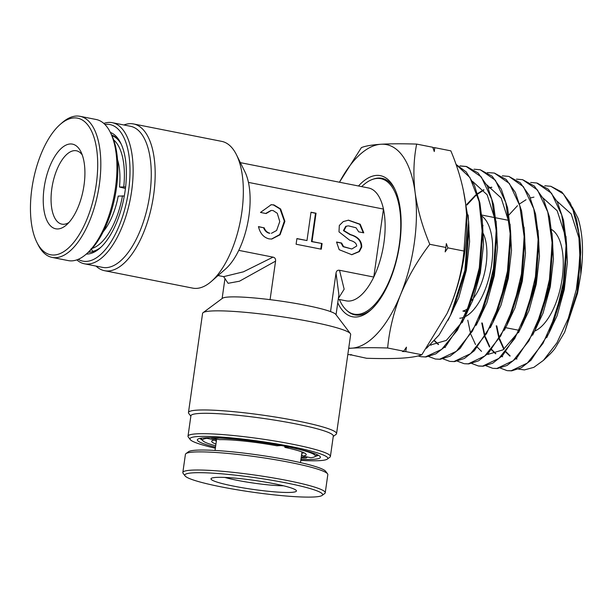 <?xml version="1.0" encoding="UTF-8"?>
<svg xmlns="http://www.w3.org/2000/svg" width="613" height="613" viewBox="0 0 613 613"><rect width="100%" height="100%" fill="white"/><g stroke="black" fill="none" stroke-linecap="round" stroke-linejoin="round"><path stroke-width="0.92" d="M361.601 186.605L363.547 184.904A69.039 31.133 101.2 0 1 380.811 178.674A69.039 31.133 101.2 0 1 399.331 244.372A69.039 31.133 101.2 0 1 354.046 314.132A69.039 31.133 101.2 0 1 340.453 301.811L339.296 299.489M336.047 314.76L338.897 294.715L336.024 273.076C336.399 270.9 337.564 269.973 339.525 270.279L373.784 277.045A57.538 25.938 -78.8 0 0 383.937 242.725A57.538 25.938 -78.8 0 0 383.462 209.079L373.784 277.045A57.538 25.938 101.2 0 1 346.199 300.853L338.246 299.282M110.363 132.431A62.135 28.014 101.2 0 1 120.661 142.982A62.135 28.014 101.2 0 1 99.865 248.196A62.135 28.014 101.2 0 1 87.674 254.02A62.135 28.014 101.2 0 1 86.333 254.035M88.479 252.158A59.836 26.98 -78.8 0 0 90.011 252.15A59.836 26.98 -78.8 0 0 100.816 247.338M78.219 259.337A69.614 31.386 -78.8 0 0 86.625 261.383A69.614 31.386 -78.8 0 0 128.554 190.804A69.614 31.386 -78.8 0 0 106.133 124.309A69.614 31.386 -78.8 0 0 104.877 124.439M103.789 123.412A71.92 32.428 101.2 0 1 108.47 122.439A71.92 32.428 101.2 0 1 112.34 122.692A71.92 32.428 101.2 0 1 130.975 195.332A71.92 32.428 101.2 0 1 88.318 264.042A71.92 32.428 101.2 0 1 84.456 263.797A71.92 32.428 101.2 0 1 76.824 259.881M84.456 263.797L102.593 267.383A71.92 32.428 -78.8 0 0 106.455 267.628A71.92 32.428 -78.8 0 0 149.112 198.919A71.92 32.428 -78.8 0 0 130.477 126.278L112.34 122.692M123.903 124.975A74.794 33.723 101.2 0 1 129.535 123.696A74.794 33.723 101.2 0 1 133.55 123.949A74.794 33.723 101.2 0 1 152.936 199.501A74.794 33.723 101.2 0 1 108.57 270.961A74.794 33.723 101.2 0 1 104.555 270.701A74.794 33.723 101.2 0 1 96.026 266.08M236.442 154.721L244.809 171.563A57.538 25.938 101.2 0 1 248.441 182.398A57.538 25.938 101.2 0 1 238.764 250.365A57.538 25.938 101.2 0 1 225.561 268.984L211.416 281.375A74.794 33.723 -78.8 0 0 236.442 154.721A74.794 33.723 -78.8 0 0 221.714 141.373L133.55 123.949M104.555 270.701L192.72 288.125A74.794 33.723 -78.8 0 0 196.735 288.378A74.794 33.723 -78.8 0 0 211.416 281.375M215.5 447.176A62.135 6.567 8.1 0 1 197.815 439.176A62.135 6.567 8.1 0 1 204.474 437.828A62.135 6.567 8.1 0 1 270.931 443.766A62.135 6.567 8.1 0 1 320.155 456.593A62.135 6.567 8.1 0 1 313.297 459.329A62.135 6.567 8.1 0 1 300.937 459.336M200.06 438.356A59.836 6.322 -171.9 0 0 202.397 440.126M300.791 460.371A69.614 7.356 -171.9 0 0 319.848 460.624A69.614 7.356 -171.9 0 0 327.304 459.106A69.614 7.356 -171.9 0 0 279.49 444.387A69.614 7.356 -171.9 0 0 197.922 436.533A69.614 7.356 -171.9 0 0 190.245 439.598A69.614 7.356 -171.9 0 0 215.355 448.21M190.245 439.598L188.298 437.031A71.92 7.601 8.1 0 1 188.007 436.172A71.92 7.601 8.1 0 1 196.229 433.866A71.92 7.601 8.1 0 1 276.846 441.352A71.92 7.601 8.1 0 1 330.407 456.44A71.92 7.601 8.1 0 1 329.894 457.183L327.304 459.106M330.407 456.44L333.311 436.05A71.92 7.601 -171.9 0 0 279.75 420.962A71.92 7.601 -171.9 0 0 199.133 413.476A71.92 7.601 -171.9 0 0 190.911 415.783L188.007 436.172M190.85 416.189L188.766 413.438A74.794 7.908 8.1 0 1 188.467 412.549A74.794 7.908 8.1 0 1 197.018 410.143A74.794 7.908 8.1 0 1 280.861 417.936A74.794 7.908 8.1 0 1 336.56 433.629A74.794 7.908 8.1 0 1 336.024 434.395L333.25 436.456M218.075 275.543L223.661 276.639L243.407 271.827L273.023 257.138C274.961 257.598 275.804 258.924 275.566 261.13L270.08 299.65A57.538 6.084 -171.9 0 0 228.657 297.014A57.538 6.084 -171.9 0 0 222.488 298.27L203.11 312.653A74.794 7.908 -171.9 0 0 202.574 313.427L188.467 412.549M336.56 433.629L350.667 334.506A74.794 7.908 -171.9 0 0 350.368 333.61A74.794 7.908 -171.9 0 0 291.121 318.178A74.794 7.908 -171.9 0 0 211.125 311.021A74.794 7.908 -171.9 0 0 203.11 312.653M350.368 333.61L335.771 314.392A57.538 6.084 -171.9 0 0 330.537 311.596A57.538 6.084 8.1 0 0 270.08 299.65M271.268 210.481L266.111 213.546L260.479 212.435L271.191 204.719L273.888 204.895L280.639 209.002L284.884 221.354L280.057 234.771L271.743 239.055L269.053 238.878C263.613 237.476 260.081 233.384 258.464 226.595L263.559 227.745C264.831 230.817 266.755 232.656 269.322 233.246L269.858 233.216C267.283 232.626 265.36 230.787 264.096 227.707M271.475 239.07L279.75 234.549L284.348 221.109L280.041 208.964L273.352 204.926L270.923 204.734M271 210.489L265.674 213.462M271.528 210.458L273.084 210.558L277.26 213.263L279.781 221.546L276.601 230.496L271.406 233.315M351.548 254.717L358.927 251.552L361.21 247.039C361.264 240.901 357.532 236.771 350.031 234.641L343.418 230.634L345.717 226.327L347.969 225.913L346.245 226.297L343.954 230.603L350.559 234.603C358.069 236.733 361.793 240.871 361.747 247.008L359.394 251.583L351.808 254.709L339.188 249.698L336.552 242.028L341.594 243.024L341.058 243.054L343.065 246.679L351.808 248.993L343.602 246.641L341.594 243.024M348.506 225.875L356.038 227.76L358.72 231.852L363.762 232.848L360.222 224.251L348.506 220.167L343.257 221.584L339.318 225.477L338.989 231.852L349.755 240.265C354.276 241.438 356.59 243.353 356.705 246.012L351.808 248.993M275.566 261.13L239.445 281.221L228.097 283.306L224.963 278.578L222.121 298.546M339.525 270.279L344.154 289.198L338.353 298.516M336.024 273.076L330.537 311.596M248.441 182.398L383.462 209.079A57.538 25.938 -78.8 0 0 368.505 187.969L240.388 162.652M238.764 250.365L273.023 257.138M306.983 240.549L296.907 238.564L296.102 244.227L321.289 249.2L322.093 243.537L312.017 241.545L316.047 213.224L311.013 212.228L306.983 240.549L296.884 238.695M363.248 232.741L359.708 224.304L348.238 220.19M341.058 243.054L336.537 242.166M263.559 227.745L258.494 226.741M322.093 243.537L311.488 241.583L315.519 213.263L310.99 212.366M320.775 249.1L321.564 243.576M312.017 241.545L311.488 241.583M316.047 213.224L315.519 213.263M315.48 456.225A59.836 6.322 -171.9 0 0 318.224 455.175M121.213 144.139A59.836 26.98 -78.8 0 0 111.627 134.99M466.7 311.818L462.892 311.067A46.029 20.75 101.2 0 0 468.071 308.469M474.799 308.109A46.029 20.75 -78.8 0 0 475.389 307.58M482.615 225.17A46.029 20.75 101.2 0 1 483.067 225.737M358.482 185.992A71.92 32.428 101.2 0 1 376.497 175.402A71.92 32.428 101.2 0 1 394.519 188.49A71.92 32.428 101.2 0 1 370.459 310.27A71.92 32.428 101.2 0 1 356.345 317.005A71.92 32.428 101.2 0 1 337.755 302.745M395.071 189.639A69.614 31.386 -78.8 0 0 381.93 178.306A69.614 31.386 -78.8 0 0 378.19 178.069A69.614 31.386 -78.8 0 0 373.187 179.172M347.18 310.776A69.614 31.386 -78.8 0 0 354.935 314.898A69.614 31.386 -78.8 0 0 358.682 315.136A69.614 31.386 -78.8 0 0 371.401 309.412M518.552 369.118L524.391 369.923L533.823 367.356L543.417 360.39L556.941 342.813L568.312 318.339L576.297 289.612L580.028 259.56L578.649 232.419L572.948 209.815L563.393 193.938L550.842 186.298L561.784 191.984L570.32 203.141L576.488 219.178L579.952 239.223L580.427 245.974L577.3 291.397L564.657 332.192L577.523 293.382L580.817 274.287C583.775 252.426 582.856 233.783 578.074 218.351L572.22 206.987M456.003 164.384L466.217 171.931L474.347 185.065L479.918 203.003L482.592 224.58L478.914 272.862L464.516 317.994L445.973 345.977L435.858 353.847L425.958 356.988L421.093 356.72L425.43 356.904L441.644 349.402L457.421 330.185L470.585 301.757L479.289 267.843L482.293 232.871L479.082 201.416L469.972 177.586L456.049 164.499M463.259 189.639L468.623 221.63L464.907 270.172L450.494 315.366L439.084 334.966L426.456 348.337M550.842 186.298L544.804 185.754M580.028 259.56A94.433 42.581 -78.8 0 0 579.952 239.223M537.249 183.111L548.405 189.333L557.37 202.006L563.508 220.174L566.435 242.602L562.88 289.436L548.934 333.166L531.011 360.214L521.249 367.808L511.694 370.842L507.503 370.673L511.165 370.758L527.333 363.072L542.995 343.387L555.83 314.423L563.929 280.195L566.044 245.468L561.746 215.079L551.539 193.248L536.727 182.988L530.659 182.444M522.613 179.686L534.344 186.061L543.363 198.811L549.539 217.132L552.466 239.675L548.888 286.692L534.888 330.599L516.866 357.823L507.035 365.471L497.404 368.536L493.181 368.367L496.875 368.451L513.158 360.712L528.904 340.897L541.8 311.772L549.945 277.382L552.068 242.503L547.769 211.968L537.517 190.015L522.613 179.686L516.506 179.134M471.726 363.478L478.339 365.969L482.584 366.137L498.944 358.367L514.79 338.445L527.77 309.144L535.961 274.532L538.099 239.461L533.762 208.78L523.456 186.743L509.012 176.498L520.307 182.812L529.364 195.639L535.555 214.021L538.49 236.641L534.873 283.995L520.828 328.039L502.668 355.463L492.829 363.134L483.113 366.222L478.868 366.053M508.491 176.375L502.361 175.831M494.377 173.065L506.223 179.509L515.326 192.39L521.563 210.88L524.513 233.584L520.897 281.168L506.721 325.587L488.477 353.111L478.554 360.827L468.822 363.915L464.562 363.739L468.294 363.831L484.745 356.023L500.668 336.024L513.717 306.6L521.962 271.85L524.123 236.58L519.778 205.692L509.418 183.502L494.377 173.065L487.358 172.575M480.263 169.763L492.178 176.245L501.304 189.179L507.579 207.776L510.545 230.657L506.897 278.432L492.699 322.967L474.347 350.69L464.363 358.482L454.532 361.609L450.241 361.432L454.011 361.517L470.562 353.655L486.584 333.51L499.702 303.91L507.978 268.969L510.146 233.538L505.786 202.535L495.381 180.245L480.263 169.763L474.064 169.211M460.44 166.023L466.669 166.575L478.117 172.973L487.304 185.992L493.588 204.65L496.561 227.561L492.898 275.681L478.6 320.476L460.125 348.368L450.118 356.161L440.241 359.295L435.399 359.034L439.713 359.21L456.34 351.318L472.439 331.112L485.649 301.358L493.986 266.218L496.178 230.565L491.795 199.394L481.335 176.988L466.141 166.452L459.919 165.901M500.354 368.084L506.966 370.589M486.032 365.785L492.653 368.283M457.405 361.18L464.033 363.655M443.092 358.873L449.712 361.348M428.778 356.574L435.399 359.034M418.02 355.946L421.093 356.72M348.69 348.399L351.908 348.161C361.624 347.602 373.532 347.548 387.638 348L403.722 351.18L406.45 347.157L405.737 351.578L421.821 354.758C418.043 356.345 411.53 357.463 402.289 358.115C392.726 358.666 380.811 358.72 366.559 358.268L350.337 354.728M347.816 354.567L351.716 354.751L350.475 355.088M405.737 351.578L402.48 351.525L403.722 351.18M387.638 348C389.332 330.047 393.661 312.232 400.611 294.546C408.013 276.907 417.737 260.157 429.782 244.296C422.457 226.91 417.568 209.677 415.124 192.597C413.101 175.556 413.614 159.388 416.664 144.093C402.557 143.641 390.642 143.695 380.926 144.254C371.769 144.883 365.256 146.001 361.394 147.61L339.449 182.23M416.664 144.093L432.747 147.273L434.288 151.549L434.763 147.672L450.839 150.852C458.172 168.23 463.06 185.463 465.505 202.551L466.577 214.389L463.964 251.046C462.271 269 457.949 286.823 450.992 304.5L447.046 313.519L421.821 354.758M432.878 147.633L434.763 147.672M429.782 244.296L445.866 247.468L446.341 243.591L447.881 247.867L463.964 251.046M447.881 247.867L445.161 251.889L445.866 247.468M446.992 313.618A103.559 46.695 -78.8 0 0 447.153 313.281A103.559 46.695 -78.8 0 0 450.992 304.5A103.559 46.695 -78.8 0 0 466.6 214.879L466.577 214.389M564.657 332.192L554.742 348.797A84.64 38.159 101.2 0 1 549.049 355.034L543.417 360.39M577.523 293.382L580.749 252.28L580.427 245.974M579.477 239.606L571.201 213.968L556.941 201.141M496.239 325.809L498.744 337.61M499.258 339.273L503.817 349.287M505.794 352.077L509.87 356.053M515.832 358.835L516.659 358.996M550.382 330.009L551.754 327.196L563.715 289.665L566.772 249.192L566.573 246.066M565.508 236.549L557.194 210.772L542.88 197.846M533.946 197.125L530.429 197.938M526.046 199.731L519.724 203.822M517.487 205.692L508.936 214.964M481.741 322.944L484.393 335.472M484.929 337.15L489.496 347.035M491.496 349.839L495.549 353.755M501.58 356.536L502.369 356.682M536.329 327.442L537.708 324.622L549.723 286.907L552.796 246.257L552.466 239.675M488.017 354.368L503.097 349.824L518.092 332.438M520.828 328.039L523.64 322.078L535.731 284.118L538.827 243.215L538.49 236.641M506.721 325.587L509.541 319.618L521.732 281.382L524.843 240.173L524.513 233.584M491.611 187.187L488.209 187.93M483.718 189.716L477.512 193.624M477.121 193.93L475.527 195.233M475.19 195.524L466.777 204.405M492.699 322.959L495.511 316.998L507.74 278.601L510.874 237.239L510.545 230.657M509.579 224.266L501.166 197.991L486.653 184.705M434.341 340.882L438.287 344.56M444.571 347.349L445.076 347.433M478.6 320.476L481.42 314.515L493.749 275.819L496.898 234.151L496.699 230.971M495.61 221.239L487.166 194.811L472.6 181.417M430.318 345.042L446.318 340.414L461.727 322.484M464.516 317.994L467.336 312.017L479.749 273.091L482.921 231.17L482.584 224.58M451.927 312.224L453.306 309.404L465.757 270.302L468.953 228.205L468.761 225.055M580.817 274.287L579.975 239.499M496.791 325.917L499.12 337.119M499.603 338.721L504.147 349.027M506.039 351.785L510.169 355.954M515.87 358.804L516.928 359.034M546.704 337.679L557.071 315.825L564.274 289.627L567.408 262.103L565.998 236.426M482.293 323.059L484.776 334.989M485.274 336.614L489.825 346.782M491.749 349.548L495.848 353.663M501.618 356.498L502.645 356.728M532.643 335.142L543.057 313.143L550.298 286.8L553.439 259.13L552.014 233.323M467.788 320.193L470.432 332.836M470.953 334.506L475.496 344.521M477.458 347.318L481.527 351.364M487.366 354.207L488.293 354.406M518.514 332.721L528.996 310.615L536.283 284.118L539.455 256.295L538.045 230.327M504.438 330.208L514.974 307.948L522.299 281.29L525.487 253.307L524.061 227.201M491.856 187.356L488.323 188.191M483.941 189.999L477.65 194.068M477.259 194.375L475.726 195.654M475.381 195.945L466.891 205.079M490.354 327.71L500.944 305.32L508.315 278.524L511.51 250.388L510.077 224.151M434.586 340.606L438.586 344.468M444.601 347.326L445.352 347.479M476.224 325.288L486.883 302.776L494.3 275.827L497.534 247.537L496.109 221.132M430.341 345.019L431.085 345.173M462.171 322.737L472.876 300.071L480.324 272.969L483.565 244.518L482.117 217.983M448.057 320.285L458.83 297.504L466.324 270.256L469.581 241.652L468.148 214.979M348.728 348.13A103.559 46.695 -78.8 0 0 351.908 348.161A103.559 46.695 -78.8 0 0 400.611 294.546A103.559 46.695 -78.8 0 0 415.124 192.597A103.559 46.695 -78.8 0 0 380.926 144.254A103.559 46.695 -78.8 0 0 339.479 182.237M471.604 300.401A40.849 18.421 -78.8 0 0 472.6 299.259M473.634 297.956A40.849 18.421 -78.8 0 0 483.006 233.07M481.941 216.182A52.933 23.869 101.2 0 1 491.312 266.716A52.933 23.869 101.2 0 1 465.757 316.377M464.386 317.051A52.933 23.869 101.2 0 1 459.765 318.224M551.623 229.553A52.933 23.869 101.2 0 1 561.815 280.823A52.933 23.869 101.2 0 1 535.095 330.913M283.543 485.795A37.401 3.954 8.1 0 1 224.825 477.435M291.504 492.362A43.148 4.559 8.1 0 1 240.947 487.496A43.148 4.559 8.1 0 1 211.309 478.37A43.148 4.559 8.1 0 1 215.929 477.427A43.148 4.559 8.1 0 1 262.08 481.557A43.148 4.559 8.1 0 1 296.263 490.461A43.148 4.559 8.1 0 1 291.504 492.362M314.676 496.944A69.614 7.356 -171.9 0 0 322.139 495.419A69.614 7.356 -171.9 0 0 274.325 480.707A69.614 7.356 -171.9 0 0 192.758 472.853A69.614 7.356 -171.9 0 0 185.072 475.918A69.614 7.356 -171.9 0 0 240.219 490.285A69.614 7.356 -171.9 0 0 314.676 496.944M322.139 495.419L324.721 493.503A71.92 7.601 -171.9 0 0 325.242 492.76A71.92 7.601 -171.9 0 0 271.682 477.673A71.92 7.601 -171.9 0 0 191.064 470.186A71.92 7.601 -171.9 0 0 182.835 472.493A71.92 7.601 -171.9 0 0 183.126 473.351L185.072 475.918M325.242 492.76L327.817 474.638A71.92 7.601 -171.9 0 0 327.526 473.78A71.92 7.601 -171.9 0 0 270.563 458.938A71.92 7.601 -171.9 0 0 193.647 452.057A71.92 7.601 -171.9 0 0 185.938 453.628A71.92 7.601 -171.9 0 0 185.417 454.371L182.835 472.493M327.526 473.78L325.58 471.221A69.614 7.356 -171.9 0 0 270.44 456.854A69.614 7.356 -171.9 0 0 195.984 450.195A69.614 7.356 -171.9 0 0 188.52 451.712L185.938 453.628M307.427 457.03L306.232 457.972L301.274 456.991M284.539 446.157L284.961 447.406A47.753 5.05 8.1 0 1 306.048 454.172A47.753 5.05 8.1 0 1 302.715 456.095L310.806 457.696A56.955 6.023 8.1 0 0 314.944 456.624L317.434 454.777M302.715 456.095L301.642 454.417M289.267 447.084L284.961 447.406M276.946 444.777A56.955 6.023 8.1 0 1 281.175 445.544L276.9 445.82A47.753 5.05 8.1 0 0 219.469 439.651L211.378 438.05A56.955 6.023 8.1 0 1 242.595 439.889M215.945 444.073A47.753 5.05 8.1 0 1 212.029 440.785A47.753 5.05 8.1 0 1 215.002 439.95L206.895 438.349L206.504 437.728M215.002 439.95L216.19 439M303.826 452.708A45.454 4.804 8.1 0 1 301.795 453.314M306.232 457.972A56.955 6.023 8.1 0 1 301.129 457.98M289.236 447.138A56.955 6.023 8.1 0 1 314.944 456.624M216.358 441.161A45.454 4.804 8.1 0 1 214.581 440.004M215.692 445.82A56.955 6.023 8.1 0 1 202.803 440.663A56.955 6.023 8.1 0 1 206.895 438.349M68.924 222.496A37.401 16.865 101.2 0 1 63.875 224.274A37.401 16.865 101.2 0 1 61.867 224.143A37.401 16.865 101.2 0 1 52.174 186.375A37.401 16.865 101.2 0 1 74.357 150.645A37.401 16.865 101.2 0 1 76.364 150.767A37.401 16.865 101.2 0 1 82.265 154.982M58.028 228.94A43.148 19.455 101.2 0 1 44.136 187.731A43.148 19.455 101.2 0 1 70.12 143.978A43.148 19.455 101.2 0 1 80.939 151.832A43.148 19.455 101.2 0 1 66.495 224.902A43.148 19.455 101.2 0 1 58.028 228.94M54.319 255A69.614 31.386 -78.8 0 0 96.249 184.421A69.614 31.386 -78.8 0 0 73.828 117.926A69.614 31.386 -78.8 0 0 60.166 124.447A69.614 31.386 -78.8 0 0 36.872 242.334A69.614 31.386 -78.8 0 0 54.319 255M36.872 242.334L37.991 244.579A71.92 32.428 -78.8 0 0 52.151 257.414A71.92 32.428 -78.8 0 0 56.013 257.659A71.92 32.428 -78.8 0 0 98.67 188.95A71.92 32.428 -78.8 0 0 80.035 116.309A71.92 32.428 -78.8 0 0 76.165 116.056A71.92 32.428 -78.8 0 0 62.051 122.792L60.166 124.447M52.151 257.414L68.273 260.602A71.92 32.428 -78.8 0 0 72.135 260.847A71.92 32.428 -78.8 0 0 86.249 254.111A71.92 32.428 -78.8 0 0 110.317 132.331A71.92 32.428 -78.8 0 0 96.157 119.497L80.035 116.309M86.249 254.111L88.134 252.464A69.614 31.386 -78.8 0 0 111.428 134.576L110.317 132.331M90.663 252.096L88.923 251.751M91.061 248.702L92.747 251.376L93.421 251.506M124.293 196.007L118.209 196.083A47.753 21.532 101.2 0 1 103.275 231.637M117.504 159.595A47.753 21.532 101.2 0 1 119.497 187.019L125.435 188.475M119.497 187.019L125.619 186.942M101.061 247.108A59.262 26.719 101.2 0 1 92.747 251.376M122.477 195.808A56.955 25.685 101.2 0 1 92.218 248.38M111.926 135.619A59.262 26.719 101.2 0 1 121.343 144.438M113.658 139.902A56.955 25.685 101.2 0 1 123.765 186.75M350.559 234.603L350.031 234.641M359.003 315.113L354.046 314.132M223.569 276.624L224.979 278.501M385.769 179.655L380.811 178.674M505.909 327.725L519.15 330.338M466.669 166.575L466.141 166.452M566.435 242.602L566.772 249.192M548.934 333.166L551.754 327.196M534.888 330.599L537.708 324.622M496.568 227.561L496.898 234.151M468.623 221.63L468.953 228.205M450.494 315.366L453.306 309.404M481.818 215.056L495.005 217.661M495.764 217.807L508.928 220.412M301.987 451.95L300.477 462.6M216.65 439.092L215.033 450.44M202.803 440.663L200.934 438.195M90.571 252.104L88.9 251.774M113.543 135.833L111.873 135.504"/></g></svg>
